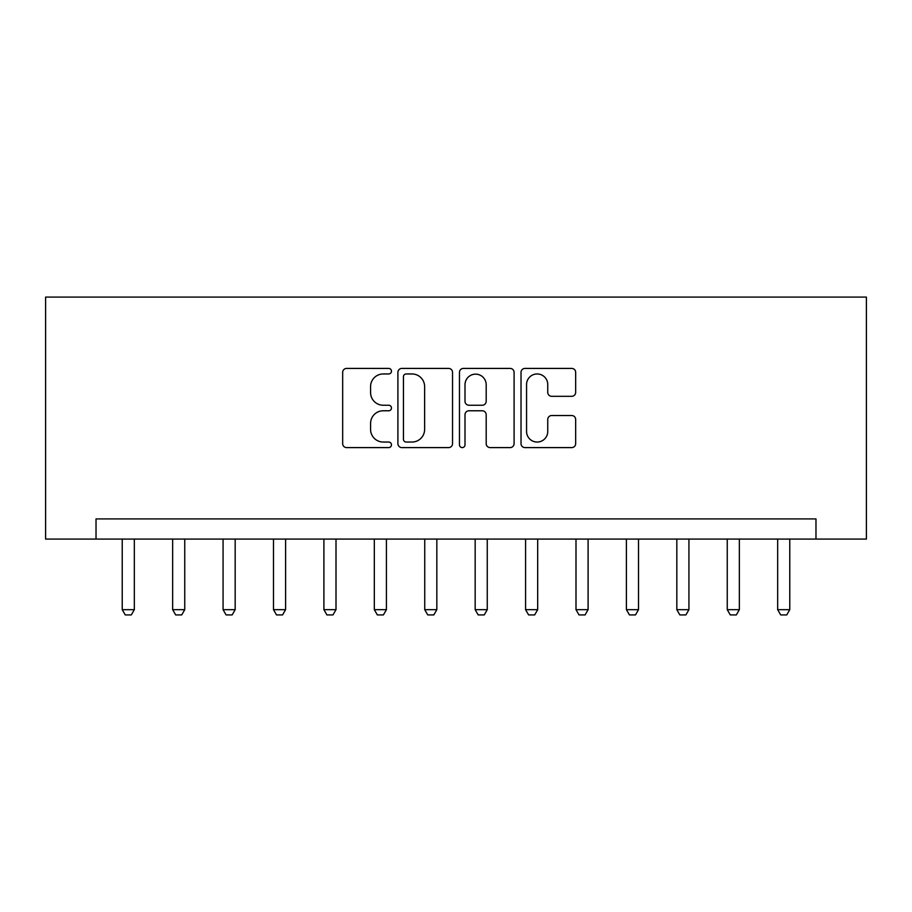 <?xml version="1.0" encoding="UTF-8"?>
<svg xmlns="http://www.w3.org/2000/svg" width="912" height="912" viewBox="0 0 912 912"><rect width="100%" height="100%" fill="white"/><g stroke="black" fill="none" stroke-linecap="round" stroke-linejoin="round"><path stroke-width="1.37" d="M391.465 371.184A2.77 2.77 0 0 0 388.694 368.414L346.628 368.414A3.956 3.956 0 0 0 342.673 372.37L342.673 443.631A3.956 3.956 0 0 0 346.628 447.598L388.694 447.598A2.77 2.77 0 0 0 391.465 444.817A2.77 2.77 0 0 0 388.694 442.046L383.257 442.046A12.665 12.665 0 0 1 370.58 429.381L370.58 423.442A12.665 12.665 0 0 1 383.257 410.776L388.694 410.776A2.77 2.77 0 0 0 391.465 408.006A2.77 2.77 0 0 0 388.694 405.236L383.257 405.236A12.665 12.665 0 0 1 370.58 392.559L370.58 386.62A12.665 12.665 0 0 1 383.257 373.954L388.694 373.954A2.77 2.77 0 0 0 391.465 371.184M571.699 396.321A3.956 3.956 0 0 0 575.666 392.365L575.666 372.37A3.956 3.956 0 0 0 571.699 368.414L524.981 368.414A3.956 3.956 0 0 0 521.026 372.37L521.026 443.631A3.956 3.956 0 0 0 524.981 447.598L571.699 447.598A3.956 3.956 0 0 0 575.666 443.631L575.666 419.486A3.956 3.956 0 0 0 571.699 415.53L551.714 415.53A3.956 3.956 0 0 0 547.747 419.486L547.747 431.456A10.591 10.591 0 0 1 537.157 442.046A10.591 10.591 0 0 1 526.566 431.456L526.566 384.545A10.591 10.591 0 0 1 537.157 373.954A10.591 10.591 0 0 1 547.747 384.545L547.747 392.365A3.956 3.956 0 0 0 551.714 396.321L571.699 396.321M815.978 539.083L866.4 539.083L866.4 297.084L45.6 297.084L45.6 539.083L815.978 539.083L815.978 518.917L96.022 518.917L96.022 539.083M452.534 372.37A3.956 3.956 0 0 0 448.579 368.414L401.861 368.414A3.956 3.956 0 0 0 397.906 372.37L397.906 443.631A3.956 3.956 0 0 0 401.861 447.598L448.579 447.598A3.956 3.956 0 0 0 452.534 443.631L452.534 372.37M463.421 368.414L510.139 368.414A3.956 3.956 0 0 1 514.094 372.37L514.094 443.631A3.956 3.956 0 0 1 510.139 447.598L490.143 447.598A3.956 3.956 0 0 1 486.187 443.631L486.187 414.732A3.956 3.956 0 0 0 482.231 410.776L468.962 410.776A3.956 3.956 0 0 0 465.006 414.732L465.006 444.817A2.77 2.77 0 0 1 462.236 447.598A2.77 2.77 0 0 1 459.466 444.817L459.466 372.37A3.956 3.956 0 0 1 463.421 368.414M406.216 373.954A2.77 2.77 0 0 0 403.446 376.724L403.446 439.276A2.77 2.77 0 0 0 406.216 442.046L411.95 442.046A12.665 12.665 0 0 0 424.627 429.381L424.627 386.62A12.665 12.665 0 0 0 411.95 373.954L406.216 373.954M486.187 384.739A10.591 10.591 0 0 0 475.597 374.148A10.591 10.591 0 0 0 465.006 384.739L465.006 401.269A3.956 3.956 0 0 0 468.962 405.236L482.231 405.236A3.956 3.956 0 0 0 486.187 401.269L486.187 384.739M122.231 539.083L122.231 609.672L134.338 609.672L134.338 539.083M134.338 609.672L131.305 614.916L125.263 614.916L122.231 609.672M172.653 539.083L172.653 609.672L184.748 609.672L184.748 539.083M184.748 609.672L181.727 614.916L175.674 614.916L172.653 609.672M223.075 539.083L223.075 609.672L235.171 609.672L235.171 539.083M235.171 609.672L232.15 614.916L226.096 614.916L223.075 609.672M273.486 539.083L273.486 609.672L285.593 609.672L285.593 539.083M285.593 609.672L282.56 614.916L276.518 614.916L273.486 609.672M323.908 539.083L323.908 609.672L336.004 609.672L336.004 539.083M336.004 609.672L332.983 614.916L326.929 614.916L323.908 609.672M374.319 539.083L374.319 609.672L386.426 609.672L386.426 539.083M386.426 609.672L383.393 614.916L377.351 614.916L374.319 609.672M424.741 539.083L424.741 609.672L436.837 609.672L436.837 539.083M436.837 609.672L433.816 614.916L427.762 614.916L424.741 609.672M475.163 539.083L475.163 609.672L487.259 609.672L487.259 539.083M487.259 609.672L484.238 614.916L478.184 614.916L475.163 609.672M525.574 539.083L525.574 609.672L537.681 609.672L537.681 539.083M537.681 609.672L534.649 614.916L528.607 614.916L525.574 609.672M575.996 539.083L575.996 609.672L588.092 609.672L588.092 539.083M588.092 609.672L585.071 614.916L579.017 614.916L575.996 609.672M626.407 539.083L626.407 609.672L638.514 609.672L638.514 539.083M638.514 609.672L635.482 614.916L629.44 614.916L626.407 609.672M676.829 539.083L676.829 609.672L688.925 609.672L688.925 539.083M688.925 609.672L685.904 614.916L679.85 614.916L676.829 609.672M727.252 539.083L727.252 609.672L739.347 609.672L739.347 539.083M739.347 609.672L736.326 614.916L730.273 614.916L727.252 609.672M777.662 539.083L777.662 609.672L789.769 609.672L789.769 539.083M789.769 609.672L786.737 614.916L780.695 614.916L777.662 609.672"/></g></svg>
